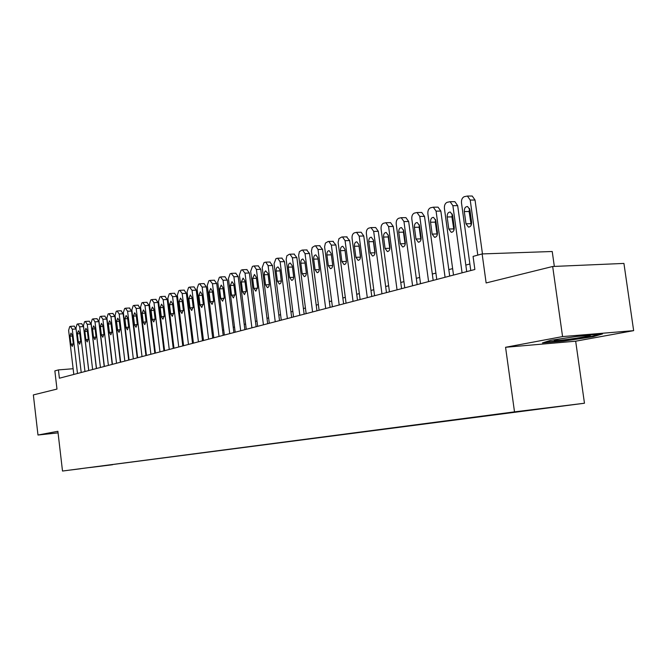<?xml version="1.0" encoding="UTF-8"?>
<svg xmlns="http://www.w3.org/2000/svg" width="667" height="667" viewBox="0 0 667 667"><rect width="100%" height="100%" fill="white"/><g stroke="black" fill="none" stroke-linecap="round" stroke-linejoin="round"><path stroke-width="1" d="M504.31 413.24L518.509 411.447L504.31 413.24M554.335 266.425L552.226 251.501L482.133 253.927L473.07 256.403L474.871 269.485L59.396 378.214L58.421 369.902L54.852 370.885L56.978 389.078L33.35 394.922L37.986 435.026L58.062 432.866M633.65 330.649L623.928 263.423L552.676 266.492L562.573 336.585L505.569 347.282L514.507 411.864L584.467 403.235L575.671 341.196L633.65 330.649L562.573 336.585M514.507 411.864L62.506 471.044L584.467 403.235M80.774 468.734L70.96 469.968L80.774 468.709M112.373 464.557L90.003 467.484M112.573 464.732L89.953 467.55M482.133 253.927L486.135 282.95L552.676 266.492M62.506 471.044L57.879 431.291L37.986 435.026M73.128 368.734L58.421 369.902M469.868 263.99L465.816 265.074M452.626 268.609L448.816 269.626M435.91 273.086L432.316 274.045M419.685 277.43L416.308 278.331M403.935 281.641L400.759 282.491M388.644 285.734L385.659 286.535M373.787 289.72L370.985 290.462M359.346 293.58L356.72 294.289M345.306 297.34L342.846 297.999M331.649 301L329.348 301.617M318.367 304.552L316.208 305.127M305.428 308.021L303.418 308.554M292.838 311.389L290.962 311.889M280.574 314.674L278.831 315.141M268.618 317.876L267 318.309M256.97 320.994L255.469 321.394M245.606 324.037L244.222 324.412M234.526 327.005L233.242 327.347M223.712 329.898L222.536 330.215M213.165 332.725L212.089 333.008M202.868 335.484L201.884 335.743M192.805 338.177L191.913 338.411M182.983 340.804L182.174 341.02M173.387 343.372L172.661 343.572M164.007 345.89L163.357 346.056M154.836 348.341L154.26 348.491M145.865 350.742L145.364 350.875M137.094 353.093L136.668 353.21M505.569 347.282L575.671 341.196M581.115 335.751L550.634 340.312L542.429 342.921L563.598 341.095L593.171 336.693L602.476 333.95L581.115 335.751M593.08 336.026L593.171 336.693M563.515 340.512L563.598 341.095M73.804 374.445L68.626 330.398L69.693 326.613L70.419 326.371L72.278 329.215L77.489 373.478M84.976 371.519L79.698 326.805L77.806 323.937L77.055 324.187L75.963 328.022L81.216 372.503L76.063 328.981L72.278 329.215M69.977 336.16L70.985 333.108L72.319 335.418L73.262 343.405L72.269 346.44L70.919 344.114L69.977 336.16L72.386 336.001M74.204 326.146L76.063 328.981M560.505 338.836C555.102 339.828 553.16 340.395 554.669 340.545L555.294 340.562C562.006 340.662 595.281 335.601 589.695 335.309L576.055 336.502M599.149 334.234L592.454 336.218L563.782 340.495L545.006 342.104M88.711 370.544L83.508 326.58L79.698 326.805M77.347 333.825L78.381 330.74L79.732 333.075L80.69 341.137L79.673 344.214L78.297 341.871L77.347 333.825L79.807 333.667M81.616 323.712L83.508 326.58M88.778 370.527L83.458 325.588L84.576 321.711L85.343 321.461L87.269 324.354L92.621 369.518M96.381 368.534L91.104 324.12L87.269 324.354M84.867 331.449L85.918 328.331L87.302 330.682L88.269 338.828L87.227 341.938L85.826 339.57L84.867 331.449L87.377 331.291M89.178 321.236L91.104 324.12M96.498 368.501L91.112 323.103L92.254 319.185L93.03 318.926L94.997 321.844L100.425 367.475M104.21 366.483L98.866 321.611L94.997 321.844M92.538 329.023L93.622 325.871L95.031 328.239L96.006 336.476L94.939 339.62L93.513 337.235L92.538 329.023L95.106 328.864M96.89 318.701L98.866 321.611M104.386 366.441L98.924 320.569L100.092 316.6L100.884 316.341L102.893 319.285L108.388 365.391M112.198 364.39L106.787 319.051L102.893 319.285M100.375 326.555L101.492 323.353L102.918 325.746L103.91 334.067L102.81 337.252L101.359 334.842L100.375 326.555L102.993 326.388M104.777 316.116L106.787 319.051M112.44 364.332L106.903 317.976L108.096 313.965L108.904 313.698L110.955 316.667L116.525 363.265M120.36 362.256L114.874 316.441L110.955 316.667M108.379 324.02L109.521 320.785L110.972 323.203L111.981 331.607L110.847 334.826L109.38 332.399L108.379 324.02L111.055 323.862M112.823 313.482L114.874 316.441M120.66 362.181L115.049 315.333L116.275 311.272L117.1 310.997L119.185 313.99L124.846 361.089M128.706 360.072L123.137 313.773L119.185 313.99M116.55 321.436L117.725 318.167L119.201 320.602L120.218 329.098L119.06 332.358L117.567 329.907L116.55 321.436L119.285 321.277M121.044 310.78L123.137 313.773M129.065 359.98L123.37 312.631L124.629 308.521L125.471 308.246L127.597 311.264L133.333 358.863M137.227 357.845L131.574 311.039L127.597 311.264M124.904 318.801L126.105 315.483L127.614 317.942L128.648 326.53L127.455 329.832L125.93 327.355L124.904 318.801L127.697 318.634M129.44 308.029L131.574 311.039M137.652 357.729L131.874 309.872L133.167 305.711L134.025 305.428L136.201 308.471L142.021 356.587M145.931 355.569L140.203 308.254L136.201 308.471M133.433 316.108L134.676 312.748L136.201 315.233L137.252 323.912L136.035 327.255L134.476 324.754L133.433 316.108L136.293 315.941M138.027 305.211L140.203 308.254M146.432 355.436L140.57 307.053L141.888 302.835L142.771 302.543L144.989 305.619L150.9 354.269M154.836 353.235L149.024 305.403L144.989 305.619M142.154 313.348L143.438 309.947L144.989 312.456L146.056 321.227L144.797 324.612L143.213 322.094L142.154 313.348L145.081 313.182M146.798 302.334L149.024 305.403M155.411 353.085L149.458 304.169L150.817 299.9L151.717 299.6L153.977 302.701L159.972 351.893M163.94 350.85L158.037 302.485L153.977 302.701M151.075 310.53L152.393 307.087L153.969 309.613L155.052 318.484L153.76 321.919L152.151 319.368L151.075 310.53L154.06 310.363M155.77 299.391L158.037 302.485M164.591 350.684L158.554 301.217L159.938 296.89L160.864 296.59L163.173 299.716L169.26 349.458M173.253 348.416L167.259 299.508L163.173 299.716M160.197 307.645L161.547 304.16L163.157 306.712L164.257 315.683L162.923 319.159L161.289 316.583L160.197 307.645L163.257 307.479M164.941 296.39L167.259 299.508M173.979 348.224L167.851 298.199L169.276 293.822L170.218 293.505L172.578 296.665L178.756 346.973M182.775 345.923L176.697 296.456L172.578 296.665M169.526 304.702L170.919 301.167L172.561 303.743L173.67 312.815L172.303 316.333L170.635 313.74L169.526 304.702L172.653 304.536M174.529 293.263L176.697 296.456M183.583 345.714L177.364 295.106L178.823 290.67L179.79 290.353L182.199 293.538L188.478 344.43M192.521 343.372L186.351 293.338L182.199 293.538M179.073 301.684L180.507 298.099L182.174 300.7L183.308 309.88L181.891 313.448L180.198 310.83L179.073 301.684L182.274 301.517M184.142 290.112L186.351 293.338M193.422 343.138L187.102 291.946L188.594 287.452L189.586 287.127L192.054 290.345L198.424 341.829M202.501 340.762L196.231 290.145L192.054 290.345M188.844 298.591L190.32 294.964L192.021 297.59L193.163 306.878L191.712 310.488L189.987 307.846L188.844 298.591L192.121 298.424M193.972 286.893L196.231 290.145M203.485 340.503L197.065 288.711L198.608 284.159L199.616 283.825L202.143 287.068L208.613 339.161M212.715 338.086L206.345 286.877L202.143 287.068M198.849 295.431L200.367 291.754L202.101 294.405L203.26 303.802L201.767 307.462L200.008 304.794L198.849 295.431L202.201 295.264M204.035 283.592L206.345 286.877M213.799 337.802L207.27 285.401L208.854 280.782L209.888 280.44L212.473 283.717L219.043 336.435M223.178 335.351L216.708 283.525L212.473 283.717M209.088 292.196L210.664 288.469L212.414 291.145L213.607 300.65L212.056 304.369L210.272 301.667L209.088 292.196L212.531 292.029M214.34 280.207L216.708 283.525M224.362 335.042L217.725 282.008L219.351 277.33L220.418 276.98L223.053 280.282L229.74 333.633M233.9 332.55L227.314 280.098L223.053 280.282M219.585 288.878L221.202 285.101L222.995 287.802L224.195 297.424L222.603 301.192L220.777 298.466L219.585 288.878L223.103 288.719M224.904 276.747L227.314 280.098M235.176 332.208L228.439 278.531L230.107 273.787L231.199 273.428L233.9 276.763L240.687 330.765M244.881 329.673L238.194 276.58L233.9 276.763M230.332 285.484L232.008 281.649L233.825 284.384L235.051 294.122L233.408 297.941L231.549 295.189L230.332 285.484L233.942 285.318M235.718 273.203L238.194 276.58M246.273 329.306L239.42 274.971L241.129 270.152L242.246 269.785L245.014 273.153L251.918 327.83M256.136 326.722L249.333 272.978L245.014 273.153M241.346 281.999L243.08 278.114L244.931 280.874L246.181 290.729L244.481 294.606L242.588 291.821L241.346 281.999L245.056 281.841M246.807 269.568L249.333 272.978M257.645 326.33L250.675 271.319L252.434 266.433L253.577 266.058L254.085 265.991L256.411 269.451L263.44 324.812M267.684 323.703L260.764 269.285L256.411 269.451M252.643 278.431L254.435 274.487L256.32 277.272L257.587 287.252L255.828 291.187L253.902 288.377L252.643 278.431L256.445 278.272M258.171 265.841L260.764 269.285M269.301 323.278L262.214 267.567L264.024 262.615L265.199 262.223L265.733 262.156L268.101 265.658L275.246 321.727M279.523 320.602L272.486 265.499L268.101 265.658M264.232 274.771L264.457 272.286L265.599 270.844L268.001 273.578L269.335 284.542L268.776 286.793L267.475 287.677L265.516 284.842L264.232 274.771L268.134 274.612M269.827 262.014L272.486 265.499M281.274 320.152L274.062 263.723L275.921 258.696L277.13 258.304L277.689 258.229L280.098 261.764L287.369 318.551M291.671 317.425L284.509 261.614L280.098 261.764M276.113 271.019C275.996 268.551 276.638 267.2 278.039 266.95L279.982 269.793L281.324 281.332L280.765 283.192L279.415 284.084L277.422 281.216L276.113 271.019L280.123 270.86M281.791 258.096L284.509 261.614M293.547 316.933L286.16 259.296L286.893 255.769L289.361 254.269L289.962 254.202L292.404 257.77L299.808 315.299M304.144 314.165L296.857 257.62L292.404 257.77M288.311 267.159C288.194 264.649 288.853 263.273 290.303 263.031L292.288 265.908L293.622 276.28C293.738 278.756 293.096 280.123 291.671 280.39L289.636 277.489L288.311 267.159L292.429 267.008M294.055 254.069L296.857 257.62M306.153 313.632L298.633 255.244L299.391 251.659L301.926 250.133L302.56 250.058L305.044 253.668L312.59 311.956M316.95 310.814L309.521 253.527L305.044 253.668M300.834 263.207C300.717 260.647 301.401 259.255 302.901 259.013L304.911 261.914L306.27 272.428C306.395 274.946 305.719 276.338 304.252 276.597L302.184 273.67L300.834 263.207L305.061 263.056M306.653 249.942L309.521 253.527M319.101 310.247L311.447 251.075L312.223 247.449L314.832 245.881L315.508 245.806L318.026 249.458L325.704 308.521M330.098 307.37L322.536 249.325L318.026 249.458M313.69 259.146C313.573 256.537 314.29 255.119 315.833 254.886L317.884 257.821L319.268 268.467C319.385 271.035 318.693 272.444 317.175 272.703L315.066 269.743L313.69 259.146L318.034 258.996M319.593 245.698L322.536 249.325M332.399 306.77L324.604 246.798L325.404 243.113L328.081 241.521L328.806 241.446L331.366 245.123L339.195 304.994M343.613 303.835L335.91 245.006L331.366 245.123M326.905 254.969C326.788 252.309 327.53 250.867 329.123 250.642L331.207 253.61L332.616 264.399C332.741 267.017 332.016 268.451 330.448 268.701L328.306 265.716L326.905 254.969L331.366 254.819M332.883 241.337L335.91 245.006M346.073 303.193L338.127 242.404L338.953 238.661L341.704 237.035L342.479 236.952L345.081 240.679L353.051 301.367M357.495 300.2L349.65 240.562L345.081 240.679M340.478 250.675C340.362 247.966 341.137 246.498 342.788 246.281L344.906 249.283L346.34 260.222C346.456 262.89 345.706 264.349 344.089 264.591L341.904 261.572L340.478 250.675L345.039 250.542L344.989 249.942M346.39 260.822L345.039 250.542M346.532 236.86L349.65 240.562M360.122 299.508L352.076 238.402C351.876 235.568 352.618 233.733 354.294 232.883L356.537 232.341L359.171 236.101L367.3 297.632M371.777 296.465L363.773 235.993L359.171 236.101M354.435 246.265C354.327 243.497 355.127 242.004 356.845 241.804L358.988 244.831L360.447 255.92C360.564 258.646 359.788 260.13 358.104 260.363L355.895 257.312L354.435 246.265L359.029 246.14L358.996 244.889M355.895 257.312L360.48 257.154L359.029 246.14M360.572 232.258L361.139 232.241L363.773 235.993M374.579 295.731L366.375 233.767C366.175 230.89 366.933 229.014 368.659 228.156L371.002 227.597L373.678 231.399L381.966 293.797M386.468 292.621L378.306 231.299L373.678 231.399M368.793 241.729C368.684 238.894 369.518 237.385 371.294 237.194L373.47 240.253L374.962 251.501C375.079 254.285 374.262 255.794 372.528 256.02L370.277 252.926L368.793 241.729L373.412 241.612L373.428 239.953M374.954 253.143L373.412 241.612M375.004 227.522L375.638 227.514L378.306 231.299M389.453 291.838L381.082 228.989C380.882 226.071 381.666 224.17 383.442 223.287L385.893 222.72L388.594 226.555L397.048 289.845M401.584 288.661L393.263 226.463L388.594 226.555M383.558 237.06C383.458 234.159 384.325 232.625 386.176 232.45L388.377 235.543L389.903 246.948C390.012 249.8 389.161 251.334 387.36 251.542L385.076 248.424L383.558 237.06L388.211 236.952L388.277 234.992M389.845 248.899L388.211 236.952M389.853 222.653L390.554 222.636L393.263 226.463M404.761 287.827L396.223 224.079C396.015 221.119 396.832 219.185 398.658 218.276L401.226 217.692L403.96 221.569L412.59 285.784M417.15 284.592L408.654 221.494L403.96 221.569M398.766 232.258C398.666 229.29 399.575 227.722 401.492 227.572L403.727 230.69L405.278 242.271C405.386 245.181 404.502 246.74 402.626 246.94L400.308 243.78L398.766 232.258L403.443 232.158L403.568 229.932M405.161 244.472L403.443 232.158M405.136 217.642L405.92 217.625L408.654 221.494M420.527 283.7L411.814 219.018C411.606 216.016 412.439 214.049 414.332 213.115L417.025 212.523L419.785 216.433L428.589 281.599M433.175 280.398L424.504 216.366L419.785 216.433M414.415 227.314C414.324 224.262 415.274 222.678 417.267 222.545L419.526 225.696L421.11 237.444C421.219 240.428 420.293 242.013 418.342 242.196L415.991 239.003L414.415 227.314L419.134 227.222L419.318 224.762M420.935 239.887L419.134 227.222M420.869 212.473L421.744 212.465L424.504 216.366M436.768 279.456L427.872 213.807C427.664 210.755 428.531 208.754 430.473 207.804L433.3 207.195L436.085 211.139L445.072 277.28M449.691 276.071L440.837 211.089L436.085 211.139M430.548 222.219C430.457 219.093 431.449 217.475 433.533 217.367L435.809 220.552L437.427 232.475C437.527 235.534 436.56 237.144 434.525 237.302L432.158 234.084L430.548 222.219L435.293 222.136L435.543 219.451M437.185 235.134L435.293 222.136M437.068 207.162L438.052 207.154L440.837 211.089M453.51 275.071L444.422 208.438C444.214 205.336 445.106 203.302 447.107 202.318L450.092 201.701L452.893 205.686L462.073 272.828M466.717 271.619L457.679 205.644L452.893 205.686M447.165 216.967C447.09 213.748 448.132 212.106 450.3 212.039L452.593 215.249L454.252 227.347C454.344 230.49 453.327 232.133 451.209 232.266L448.808 229.006L447.165 216.967L451.943 216.9L452.268 213.999M453.935 230.223L451.943 216.9M453.768 201.684L454.877 201.676L457.679 205.644M470.769 270.552L461.489 202.893C461.272 199.75 462.198 197.674 464.265 196.673L467.409 196.048L470.218 200.058L477.797 255.111M482.466 253.91L475.037 200.033L470.218 200.058M464.307 211.547C464.232 208.237 465.333 206.57 467.6 206.537L469.901 209.78L471.594 222.069C471.677 225.296 470.619 226.963 468.409 227.063L465.983 223.778L464.307 211.547L469.109 211.497L469.526 208.387M471.202 225.146L469.109 211.497M470.977 196.04L472.228 196.031L475.037 200.033M70.919 344.114L73.303 343.955M78.297 341.871L80.724 341.704M85.826 339.57L88.311 339.411M93.513 337.235L96.048 337.068M101.359 334.842L103.952 334.676M109.38 332.399L112.023 332.233M117.567 329.907L120.268 329.731M125.93 327.355L128.689 327.189M134.476 324.754L137.294 324.579M143.213 322.094L146.098 321.919M152.151 319.368L155.094 319.193M161.289 316.583L164.299 316.408M170.635 313.74L173.712 313.565M180.198 310.83L183.35 310.647M189.987 307.846L193.213 307.67M200.008 304.794L203.31 304.619M210.272 301.667L213.648 301.492M220.777 298.466L224.245 298.291M231.549 295.189L235.101 295.006M242.588 291.821L246.223 291.646M253.902 288.377L257.629 288.202M265.516 284.842L269.335 284.667M277.422 281.216L281.341 281.04M289.636 277.489L293.663 277.322M302.184 273.67L306.311 273.495M315.066 269.743L319.31 269.576M328.306 265.716L332.658 265.549M341.904 261.572L346.381 261.406M370.277 252.926L374.896 252.785M385.076 248.424L389.728 248.282M400.308 243.78L404.986 243.655M415.991 239.003L420.702 238.886M432.158 234.084L436.893 233.967M448.808 229.006L453.585 228.906M465.983 223.778L470.785 223.687M74.404 326.105L70.619 326.338M556.386 339.653L555.294 340.562M81.816 323.678L78.006 323.904M89.386 321.194L85.551 321.419M97.115 318.668L93.255 318.884M105.011 316.083L101.117 316.3M113.065 313.44L109.146 313.657M121.294 310.739L117.35 310.955M129.706 307.987L125.738 308.196M138.302 305.169L134.309 305.378M147.09 302.293L143.063 302.501M156.078 299.35L152.018 299.55M165.266 296.34L161.181 296.54M174.662 293.255L170.552 293.455M184.284 290.112L180.14 290.303M194.122 286.885L189.953 287.077M204.202 283.583L200.008 283.767M214.524 280.207L210.297 280.382M225.104 276.738L220.844 276.913M235.935 273.195L231.649 273.362M247.048 269.56L242.721 269.718M258.437 265.833L254.085 265.991M270.118 262.006L265.733 262.156M282.099 258.087L277.689 258.229M294.405 254.06L289.962 254.202M307.037 249.925L302.56 250.058M320.01 245.681L315.508 245.806M333.342 241.329L328.806 241.446M347.048 236.852L342.479 236.952M361.139 232.241L356.537 232.341M375.638 227.514L371.002 227.597M390.554 222.636L385.893 222.72M387.36 251.542L387.794 251.534M405.92 217.625L401.226 217.692M402.626 246.94L403.11 246.923M421.744 212.465L417.025 212.523M418.342 242.196L418.893 242.179M438.052 207.154L433.3 207.195M434.525 237.302L435.151 237.285M454.877 201.676L450.092 201.701M451.209 232.266L451.918 232.249M472.228 196.031L467.409 196.048M468.409 227.063L469.201 227.047"/></g></svg>
